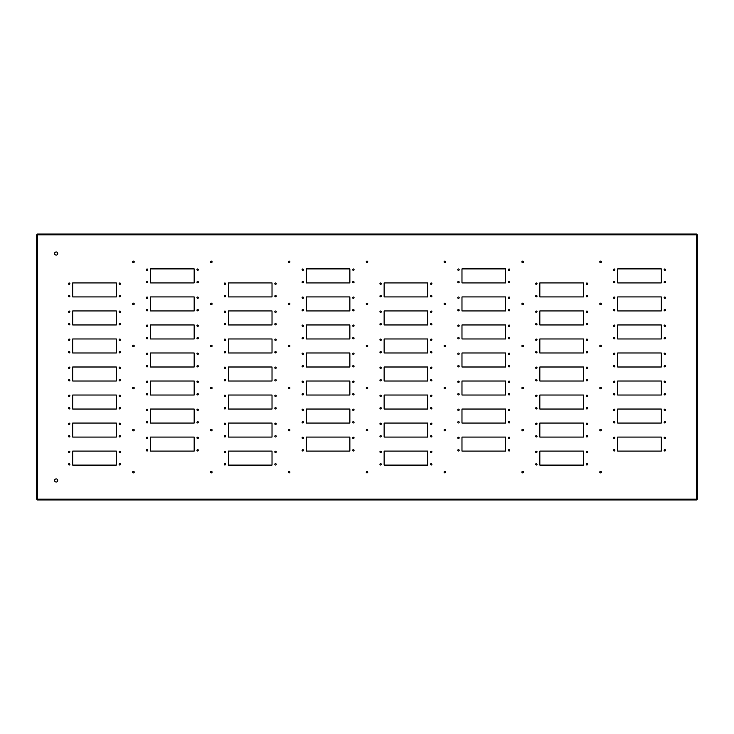 <?xml version="1.0" encoding="UTF-8"?>
<svg xmlns="http://www.w3.org/2000/svg" width="734" height="734" viewBox="0 0 734 734"><rect width="100%" height="100%" fill="white"/><g stroke="black" fill="none" stroke-linecap="round" stroke-linejoin="round"><path stroke-width="1.1" d="M664.114 437.849A0.679 0.679 0 0 0 664.793 438.528A0.679 0.679 0 0 0 665.481 437.849A0.679 0.679 0 0 0 664.793 437.17A0.679 0.679 0 0 0 664.114 437.849M664.114 450.309A0.679 0.679 0 0 0 664.793 450.988A0.679 0.679 0 0 0 665.481 450.309A0.679 0.679 0 0 0 664.793 449.621A0.679 0.679 0 0 0 664.114 450.309M613.505 450.309A0.679 0.679 0 0 0 614.193 450.988A0.679 0.679 0 0 0 614.872 450.309A0.679 0.679 0 0 0 614.193 449.621A0.679 0.679 0 0 0 613.505 450.309M613.505 437.849A0.679 0.679 0 0 0 614.193 438.528A0.679 0.679 0 0 0 614.872 437.849A0.679 0.679 0 0 0 614.193 437.17A0.679 0.679 0 0 0 613.505 437.849M508.405 437.849A0.679 0.679 0 0 0 509.084 438.528A0.679 0.679 0 0 0 509.763 437.849A0.679 0.679 0 0 0 509.084 437.17A0.679 0.679 0 0 0 508.405 437.849M508.405 450.309A0.679 0.679 0 0 0 509.084 450.988A0.679 0.679 0 0 0 509.763 450.309A0.679 0.679 0 0 0 509.084 449.621A0.679 0.679 0 0 0 508.405 450.309M457.796 450.309A0.679 0.679 0 0 0 458.484 450.988A0.679 0.679 0 0 0 459.163 450.309A0.679 0.679 0 0 0 458.484 449.621A0.679 0.679 0 0 0 457.796 450.309M457.796 437.849A0.679 0.679 0 0 0 458.484 438.528A0.679 0.679 0 0 0 459.163 437.849A0.679 0.679 0 0 0 458.484 437.17A0.679 0.679 0 0 0 457.796 437.849M352.696 437.849A0.679 0.679 0 0 0 353.375 438.528A0.679 0.679 0 0 0 354.054 437.849A0.679 0.679 0 0 0 353.375 437.17A0.679 0.679 0 0 0 352.696 437.849M352.696 450.309A0.679 0.679 0 0 0 353.375 450.988A0.679 0.679 0 0 0 354.054 450.309A0.679 0.679 0 0 0 353.375 449.621A0.679 0.679 0 0 0 352.696 450.309M302.087 450.309A0.679 0.679 0 0 0 302.766 450.988A0.679 0.679 0 0 0 303.454 450.309A0.679 0.679 0 0 0 302.766 449.621A0.679 0.679 0 0 0 302.087 450.309M302.087 437.849A0.679 0.679 0 0 0 302.766 438.528A0.679 0.679 0 0 0 303.454 437.849A0.679 0.679 0 0 0 302.766 437.17A0.679 0.679 0 0 0 302.087 437.849M664.114 409.82A0.679 0.679 0 0 0 664.793 410.499A0.679 0.679 0 0 0 665.481 409.82A0.679 0.679 0 0 0 664.793 409.141A0.679 0.679 0 0 0 664.114 409.82M664.114 422.279A0.679 0.679 0 0 0 664.793 422.958A0.679 0.679 0 0 0 665.481 422.279A0.679 0.679 0 0 0 664.793 421.6A0.679 0.679 0 0 0 664.114 422.279M613.505 422.279A0.679 0.679 0 0 0 614.193 422.958A0.679 0.679 0 0 0 614.872 422.279A0.679 0.679 0 0 0 614.193 421.6A0.679 0.679 0 0 0 613.505 422.279M613.505 409.82A0.679 0.679 0 0 0 614.193 410.499A0.679 0.679 0 0 0 614.872 409.82A0.679 0.679 0 0 0 614.193 409.141A0.679 0.679 0 0 0 613.505 409.82M508.405 409.82A0.679 0.679 0 0 0 509.084 410.499A0.679 0.679 0 0 0 509.763 409.82A0.679 0.679 0 0 0 509.084 409.141A0.679 0.679 0 0 0 508.405 409.82M508.405 422.279A0.679 0.679 0 0 0 509.084 422.958A0.679 0.679 0 0 0 509.763 422.279A0.679 0.679 0 0 0 509.084 421.6A0.679 0.679 0 0 0 508.405 422.279M457.796 422.279A0.679 0.679 0 0 0 458.484 422.958A0.679 0.679 0 0 0 459.163 422.279A0.679 0.679 0 0 0 458.484 421.6A0.679 0.679 0 0 0 457.796 422.279M457.796 409.82A0.679 0.679 0 0 0 458.484 410.499A0.679 0.679 0 0 0 459.163 409.82A0.679 0.679 0 0 0 458.484 409.141A0.679 0.679 0 0 0 457.796 409.82M352.696 409.82A0.679 0.679 0 0 0 353.375 410.499A0.679 0.679 0 0 0 354.054 409.82A0.679 0.679 0 0 0 353.375 409.141A0.679 0.679 0 0 0 352.696 409.82M352.696 422.279A0.679 0.679 0 0 0 353.375 422.958A0.679 0.679 0 0 0 354.054 422.279A0.679 0.679 0 0 0 353.375 421.6A0.679 0.679 0 0 0 352.696 422.279M302.087 422.279A0.679 0.679 0 0 0 302.766 422.958A0.679 0.679 0 0 0 303.454 422.279A0.679 0.679 0 0 0 302.766 421.6A0.679 0.679 0 0 0 302.087 422.279M302.087 409.82A0.679 0.679 0 0 0 302.766 410.499A0.679 0.679 0 0 0 303.454 409.82A0.679 0.679 0 0 0 302.766 409.141A0.679 0.679 0 0 0 302.087 409.82M664.114 381.79A0.679 0.679 0 0 0 664.793 382.478A0.679 0.679 0 0 0 665.481 381.79A0.679 0.679 0 0 0 664.793 381.111A0.679 0.679 0 0 0 664.114 381.79M664.114 394.25A0.679 0.679 0 0 0 664.793 394.929A0.679 0.679 0 0 0 665.481 394.25A0.679 0.679 0 0 0 664.793 393.571A0.679 0.679 0 0 0 664.114 394.25M613.505 394.25A0.679 0.679 0 0 0 614.193 394.929A0.679 0.679 0 0 0 614.872 394.25A0.679 0.679 0 0 0 614.193 393.571A0.679 0.679 0 0 0 613.505 394.25M613.505 381.79A0.679 0.679 0 0 0 614.193 382.478A0.679 0.679 0 0 0 614.872 381.79A0.679 0.679 0 0 0 614.193 381.111A0.679 0.679 0 0 0 613.505 381.79M508.405 381.79A0.679 0.679 0 0 0 509.084 382.478A0.679 0.679 0 0 0 509.763 381.79A0.679 0.679 0 0 0 509.084 381.111A0.679 0.679 0 0 0 508.405 381.79M508.405 394.25A0.679 0.679 0 0 0 509.084 394.929A0.679 0.679 0 0 0 509.763 394.25A0.679 0.679 0 0 0 509.084 393.571A0.679 0.679 0 0 0 508.405 394.25M457.796 394.25A0.679 0.679 0 0 0 458.484 394.929A0.679 0.679 0 0 0 459.163 394.25A0.679 0.679 0 0 0 458.484 393.571A0.679 0.679 0 0 0 457.796 394.25M457.796 381.79A0.679 0.679 0 0 0 458.484 382.478A0.679 0.679 0 0 0 459.163 381.79A0.679 0.679 0 0 0 458.484 381.111A0.679 0.679 0 0 0 457.796 381.79M352.696 381.79A0.679 0.679 0 0 0 353.375 382.478A0.679 0.679 0 0 0 354.054 381.79A0.679 0.679 0 0 0 353.375 381.111A0.679 0.679 0 0 0 352.696 381.79M352.696 394.25A0.679 0.679 0 0 0 353.375 394.929A0.679 0.679 0 0 0 354.054 394.25A0.679 0.679 0 0 0 353.375 393.571A0.679 0.679 0 0 0 352.696 394.25M302.087 394.25A0.679 0.679 0 0 0 302.766 394.929A0.679 0.679 0 0 0 303.454 394.25A0.679 0.679 0 0 0 302.766 393.571A0.679 0.679 0 0 0 302.087 394.25M302.087 381.79A0.679 0.679 0 0 0 302.766 382.478A0.679 0.679 0 0 0 303.454 381.79A0.679 0.679 0 0 0 302.766 381.111A0.679 0.679 0 0 0 302.087 381.79M664.114 353.76A0.679 0.679 0 0 0 664.793 354.449A0.679 0.679 0 0 0 665.481 353.76A0.679 0.679 0 0 0 664.793 353.082A0.679 0.679 0 0 0 664.114 353.76M664.114 366.22A0.679 0.679 0 0 0 664.793 366.899A0.679 0.679 0 0 0 665.481 366.22A0.679 0.679 0 0 0 664.793 365.541A0.679 0.679 0 0 0 664.114 366.22M613.505 366.22A0.679 0.679 0 0 0 614.193 366.899A0.679 0.679 0 0 0 614.872 366.22A0.679 0.679 0 0 0 614.193 365.541A0.679 0.679 0 0 0 613.505 366.22M613.505 353.76A0.679 0.679 0 0 0 614.193 354.449A0.679 0.679 0 0 0 614.872 353.76A0.679 0.679 0 0 0 614.193 353.082A0.679 0.679 0 0 0 613.505 353.76M508.405 353.76A0.679 0.679 0 0 0 509.084 354.449A0.679 0.679 0 0 0 509.763 353.76A0.679 0.679 0 0 0 509.084 353.082A0.679 0.679 0 0 0 508.405 353.76M508.405 366.22A0.679 0.679 0 0 0 509.084 366.899A0.679 0.679 0 0 0 509.763 366.22A0.679 0.679 0 0 0 509.084 365.541A0.679 0.679 0 0 0 508.405 366.22M457.796 366.22A0.679 0.679 0 0 0 458.484 366.899A0.679 0.679 0 0 0 459.163 366.22A0.679 0.679 0 0 0 458.484 365.541A0.679 0.679 0 0 0 457.796 366.22M457.796 353.76A0.679 0.679 0 0 0 458.484 354.449A0.679 0.679 0 0 0 459.163 353.76A0.679 0.679 0 0 0 458.484 353.082A0.679 0.679 0 0 0 457.796 353.76M352.696 353.76A0.679 0.679 0 0 0 353.375 354.449A0.679 0.679 0 0 0 354.054 353.76A0.679 0.679 0 0 0 353.375 353.082A0.679 0.679 0 0 0 352.696 353.76M352.696 366.22A0.679 0.679 0 0 0 353.375 366.899A0.679 0.679 0 0 0 354.054 366.22A0.679 0.679 0 0 0 353.375 365.541A0.679 0.679 0 0 0 352.696 366.22M302.087 366.22A0.679 0.679 0 0 0 302.766 366.899A0.679 0.679 0 0 0 303.454 366.22A0.679 0.679 0 0 0 302.766 365.541A0.679 0.679 0 0 0 302.087 366.22M302.087 353.76A0.679 0.679 0 0 0 302.766 354.449A0.679 0.679 0 0 0 303.454 353.76A0.679 0.679 0 0 0 302.766 353.082A0.679 0.679 0 0 0 302.087 353.76M664.114 325.74A0.679 0.679 0 0 0 664.793 326.419A0.679 0.679 0 0 0 665.481 325.74A0.679 0.679 0 0 0 664.793 325.052A0.679 0.679 0 0 0 664.114 325.74M664.114 338.19A0.679 0.679 0 0 0 664.793 338.879A0.679 0.679 0 0 0 665.481 338.19A0.679 0.679 0 0 0 664.793 337.512A0.679 0.679 0 0 0 664.114 338.19M613.505 338.19A0.679 0.679 0 0 0 614.193 338.879A0.679 0.679 0 0 0 614.872 338.19A0.679 0.679 0 0 0 614.193 337.512A0.679 0.679 0 0 0 613.505 338.19M613.505 325.74A0.679 0.679 0 0 0 614.193 326.419A0.679 0.679 0 0 0 614.872 325.74A0.679 0.679 0 0 0 614.193 325.052A0.679 0.679 0 0 0 613.505 325.74M508.405 325.74A0.679 0.679 0 0 0 509.084 326.419A0.679 0.679 0 0 0 509.763 325.74A0.679 0.679 0 0 0 509.084 325.052A0.679 0.679 0 0 0 508.405 325.74M508.405 338.19A0.679 0.679 0 0 0 509.084 338.879A0.679 0.679 0 0 0 509.763 338.19A0.679 0.679 0 0 0 509.084 337.512A0.679 0.679 0 0 0 508.405 338.19M457.796 338.19A0.679 0.679 0 0 0 458.484 338.879A0.679 0.679 0 0 0 459.163 338.19A0.679 0.679 0 0 0 458.484 337.512A0.679 0.679 0 0 0 457.796 338.19M457.796 325.74A0.679 0.679 0 0 0 458.484 326.419A0.679 0.679 0 0 0 459.163 325.74A0.679 0.679 0 0 0 458.484 325.052A0.679 0.679 0 0 0 457.796 325.74M352.696 325.74A0.679 0.679 0 0 0 353.375 326.419A0.679 0.679 0 0 0 354.054 325.74A0.679 0.679 0 0 0 353.375 325.052A0.679 0.679 0 0 0 352.696 325.74M352.696 338.19A0.679 0.679 0 0 0 353.375 338.879A0.679 0.679 0 0 0 354.054 338.19A0.679 0.679 0 0 0 353.375 337.512A0.679 0.679 0 0 0 352.696 338.19M302.087 338.19A0.679 0.679 0 0 0 302.766 338.879A0.679 0.679 0 0 0 303.454 338.19A0.679 0.679 0 0 0 302.766 337.512A0.679 0.679 0 0 0 302.087 338.19M302.087 325.74A0.679 0.679 0 0 0 302.766 326.419A0.679 0.679 0 0 0 303.454 325.74A0.679 0.679 0 0 0 302.766 325.052A0.679 0.679 0 0 0 302.087 325.74M664.114 297.71A0.679 0.679 0 0 0 664.793 298.389A0.679 0.679 0 0 0 665.481 297.71A0.679 0.679 0 0 0 664.793 297.031A0.679 0.679 0 0 0 664.114 297.71M664.114 310.17A0.679 0.679 0 0 0 664.793 310.849A0.679 0.679 0 0 0 665.481 310.17A0.679 0.679 0 0 0 664.793 309.482A0.679 0.679 0 0 0 664.114 310.17M613.505 310.17A0.679 0.679 0 0 0 614.193 310.849A0.679 0.679 0 0 0 614.872 310.17A0.679 0.679 0 0 0 614.193 309.482A0.679 0.679 0 0 0 613.505 310.17M613.505 297.71A0.679 0.679 0 0 0 614.193 298.389A0.679 0.679 0 0 0 614.872 297.71A0.679 0.679 0 0 0 614.193 297.031A0.679 0.679 0 0 0 613.505 297.71M508.405 297.71A0.679 0.679 0 0 0 509.084 298.389A0.679 0.679 0 0 0 509.763 297.71A0.679 0.679 0 0 0 509.084 297.031A0.679 0.679 0 0 0 508.405 297.71M508.405 310.17A0.679 0.679 0 0 0 509.084 310.849A0.679 0.679 0 0 0 509.763 310.17A0.679 0.679 0 0 0 509.084 309.482A0.679 0.679 0 0 0 508.405 310.17M457.796 310.17A0.679 0.679 0 0 0 458.484 310.849A0.679 0.679 0 0 0 459.163 310.17A0.679 0.679 0 0 0 458.484 309.482A0.679 0.679 0 0 0 457.796 310.17M457.796 297.71A0.679 0.679 0 0 0 458.484 298.389A0.679 0.679 0 0 0 459.163 297.71A0.679 0.679 0 0 0 458.484 297.031A0.679 0.679 0 0 0 457.796 297.71M352.696 297.71A0.679 0.679 0 0 0 353.375 298.389A0.679 0.679 0 0 0 354.054 297.71A0.679 0.679 0 0 0 353.375 297.031A0.679 0.679 0 0 0 352.696 297.71M352.696 310.17A0.679 0.679 0 0 0 353.375 310.849A0.679 0.679 0 0 0 354.054 310.17A0.679 0.679 0 0 0 353.375 309.482A0.679 0.679 0 0 0 352.696 310.17M302.087 310.17A0.679 0.679 0 0 0 302.766 310.849A0.679 0.679 0 0 0 303.454 310.17A0.679 0.679 0 0 0 302.766 309.482A0.679 0.679 0 0 0 302.087 310.17M302.087 297.71A0.679 0.679 0 0 0 302.766 298.389A0.679 0.679 0 0 0 303.454 297.71A0.679 0.679 0 0 0 302.766 297.031A0.679 0.679 0 0 0 302.087 297.71M196.987 437.849A0.679 0.679 0 0 0 197.666 438.528A0.679 0.679 0 0 0 198.345 437.849A0.679 0.679 0 0 0 197.666 437.17A0.679 0.679 0 0 0 196.987 437.849M196.987 450.309A0.679 0.679 0 0 0 197.666 450.988A0.679 0.679 0 0 0 198.345 450.309A0.679 0.679 0 0 0 197.666 449.621A0.679 0.679 0 0 0 196.987 450.309M146.378 450.309A0.679 0.679 0 0 0 147.057 450.988A0.679 0.679 0 0 0 147.745 450.309A0.679 0.679 0 0 0 147.057 449.621A0.679 0.679 0 0 0 146.378 450.309M146.378 437.849A0.679 0.679 0 0 0 147.057 438.528A0.679 0.679 0 0 0 147.745 437.849A0.679 0.679 0 0 0 147.057 437.17A0.679 0.679 0 0 0 146.378 437.849M196.987 409.82A0.679 0.679 0 0 0 197.666 410.499A0.679 0.679 0 0 0 198.345 409.82A0.679 0.679 0 0 0 197.666 409.141A0.679 0.679 0 0 0 196.987 409.82M196.987 422.279A0.679 0.679 0 0 0 197.666 422.958A0.679 0.679 0 0 0 198.345 422.279A0.679 0.679 0 0 0 197.666 421.6A0.679 0.679 0 0 0 196.987 422.279M146.378 422.279A0.679 0.679 0 0 0 147.057 422.958A0.679 0.679 0 0 0 147.745 422.279A0.679 0.679 0 0 0 147.057 421.6A0.679 0.679 0 0 0 146.378 422.279M146.378 409.82A0.679 0.679 0 0 0 147.057 410.499A0.679 0.679 0 0 0 147.745 409.82A0.679 0.679 0 0 0 147.057 409.141A0.679 0.679 0 0 0 146.378 409.82M196.987 381.79A0.679 0.679 0 0 0 197.666 382.478A0.679 0.679 0 0 0 198.345 381.79A0.679 0.679 0 0 0 197.666 381.111A0.679 0.679 0 0 0 196.987 381.79M196.987 394.25A0.679 0.679 0 0 0 197.666 394.929A0.679 0.679 0 0 0 198.345 394.25A0.679 0.679 0 0 0 197.666 393.571A0.679 0.679 0 0 0 196.987 394.25M146.378 394.25A0.679 0.679 0 0 0 147.057 394.929A0.679 0.679 0 0 0 147.745 394.25A0.679 0.679 0 0 0 147.057 393.571A0.679 0.679 0 0 0 146.378 394.25M146.378 381.79A0.679 0.679 0 0 0 147.057 382.478A0.679 0.679 0 0 0 147.745 381.79A0.679 0.679 0 0 0 147.057 381.111A0.679 0.679 0 0 0 146.378 381.79M196.987 353.76A0.679 0.679 0 0 0 197.666 354.449A0.679 0.679 0 0 0 198.345 353.76A0.679 0.679 0 0 0 197.666 353.082A0.679 0.679 0 0 0 196.987 353.76M196.987 366.22A0.679 0.679 0 0 0 197.666 366.899A0.679 0.679 0 0 0 198.345 366.22A0.679 0.679 0 0 0 197.666 365.541A0.679 0.679 0 0 0 196.987 366.22M146.378 366.22A0.679 0.679 0 0 0 147.057 366.899A0.679 0.679 0 0 0 147.745 366.22A0.679 0.679 0 0 0 147.057 365.541A0.679 0.679 0 0 0 146.378 366.22M146.378 353.76A0.679 0.679 0 0 0 147.057 354.449A0.679 0.679 0 0 0 147.745 353.76A0.679 0.679 0 0 0 147.057 353.082A0.679 0.679 0 0 0 146.378 353.76M196.987 325.74A0.679 0.679 0 0 0 197.666 326.419A0.679 0.679 0 0 0 198.345 325.74A0.679 0.679 0 0 0 197.666 325.052A0.679 0.679 0 0 0 196.987 325.74M196.987 338.19A0.679 0.679 0 0 0 197.666 338.879A0.679 0.679 0 0 0 198.345 338.19A0.679 0.679 0 0 0 197.666 337.512A0.679 0.679 0 0 0 196.987 338.19M146.378 338.19A0.679 0.679 0 0 0 147.057 338.879A0.679 0.679 0 0 0 147.745 338.19A0.679 0.679 0 0 0 147.057 337.512A0.679 0.679 0 0 0 146.378 338.19M146.378 325.74A0.679 0.679 0 0 0 147.057 326.419A0.679 0.679 0 0 0 147.745 325.74A0.679 0.679 0 0 0 147.057 325.052A0.679 0.679 0 0 0 146.378 325.74M196.987 297.71A0.679 0.679 0 0 0 197.666 298.389A0.679 0.679 0 0 0 198.345 297.71A0.679 0.679 0 0 0 197.666 297.031A0.679 0.679 0 0 0 196.987 297.71M196.987 310.17A0.679 0.679 0 0 0 197.666 310.849A0.679 0.679 0 0 0 198.345 310.17A0.679 0.679 0 0 0 197.666 309.482A0.679 0.679 0 0 0 196.987 310.17M146.378 310.17A0.679 0.679 0 0 0 147.057 310.849A0.679 0.679 0 0 0 147.745 310.17A0.679 0.679 0 0 0 147.057 309.482A0.679 0.679 0 0 0 146.378 310.17M146.378 297.71A0.679 0.679 0 0 0 147.057 298.389A0.679 0.679 0 0 0 147.745 297.71A0.679 0.679 0 0 0 147.057 297.031A0.679 0.679 0 0 0 146.378 297.71M430.546 464.319A0.679 0.679 0 0 0 431.234 464.998A0.679 0.679 0 0 0 431.913 464.319A0.679 0.679 0 0 0 431.234 463.64A0.679 0.679 0 0 0 430.546 464.319M430.546 436.29A0.679 0.679 0 0 0 431.234 436.969A0.679 0.679 0 0 0 431.913 436.29A0.679 0.679 0 0 0 431.234 435.611A0.679 0.679 0 0 0 430.546 436.29M430.546 408.26A0.679 0.679 0 0 0 431.234 408.948A0.679 0.679 0 0 0 431.913 408.26A0.679 0.679 0 0 0 431.234 407.581A0.679 0.679 0 0 0 430.546 408.26M430.546 380.24A0.679 0.679 0 0 0 431.234 380.918A0.679 0.679 0 0 0 431.913 380.24A0.679 0.679 0 0 0 431.234 379.551A0.679 0.679 0 0 0 430.546 380.24M430.546 352.21A0.679 0.679 0 0 0 431.234 352.889A0.679 0.679 0 0 0 431.913 352.21A0.679 0.679 0 0 0 431.234 351.522A0.679 0.679 0 0 0 430.546 352.21M430.546 324.18A0.679 0.679 0 0 0 431.234 324.859A0.679 0.679 0 0 0 431.913 324.18A0.679 0.679 0 0 0 431.234 323.501A0.679 0.679 0 0 0 430.546 324.18M274.837 464.319A0.679 0.679 0 0 0 275.516 464.998A0.679 0.679 0 0 0 276.204 464.319A0.679 0.679 0 0 0 275.516 463.64A0.679 0.679 0 0 0 274.837 464.319M274.837 436.29A0.679 0.679 0 0 0 275.516 436.969A0.679 0.679 0 0 0 276.204 436.29A0.679 0.679 0 0 0 275.516 435.611A0.679 0.679 0 0 0 274.837 436.29M274.837 408.26A0.679 0.679 0 0 0 275.516 408.948A0.679 0.679 0 0 0 276.204 408.26A0.679 0.679 0 0 0 275.516 407.581A0.679 0.679 0 0 0 274.837 408.26M274.837 380.24A0.679 0.679 0 0 0 275.516 380.918A0.679 0.679 0 0 0 276.204 380.24A0.679 0.679 0 0 0 275.516 379.551A0.679 0.679 0 0 0 274.837 380.24M274.837 352.21A0.679 0.679 0 0 0 275.516 352.889A0.679 0.679 0 0 0 276.204 352.21A0.679 0.679 0 0 0 275.516 351.522A0.679 0.679 0 0 0 274.837 352.21M274.837 324.18A0.679 0.679 0 0 0 275.516 324.859A0.679 0.679 0 0 0 276.204 324.18A0.679 0.679 0 0 0 275.516 323.501A0.679 0.679 0 0 0 274.837 324.18M535.655 464.319A0.679 0.679 0 0 0 536.334 464.998A0.679 0.679 0 0 0 537.013 464.319A0.679 0.679 0 0 0 536.334 463.64A0.679 0.679 0 0 0 535.655 464.319M535.655 436.29A0.679 0.679 0 0 0 536.334 436.969A0.679 0.679 0 0 0 537.013 436.29A0.679 0.679 0 0 0 536.334 435.611A0.679 0.679 0 0 0 535.655 436.29M535.655 408.26A0.679 0.679 0 0 0 536.334 408.948A0.679 0.679 0 0 0 537.013 408.26A0.679 0.679 0 0 0 536.334 407.581A0.679 0.679 0 0 0 535.655 408.26M535.655 380.24A0.679 0.679 0 0 0 536.334 380.918A0.679 0.679 0 0 0 537.013 380.24A0.679 0.679 0 0 0 536.334 379.551A0.679 0.679 0 0 0 535.655 380.24M535.655 352.21A0.679 0.679 0 0 0 536.334 352.889A0.679 0.679 0 0 0 537.013 352.21A0.679 0.679 0 0 0 536.334 351.522A0.679 0.679 0 0 0 535.655 352.21M535.655 324.18A0.679 0.679 0 0 0 536.334 324.859A0.679 0.679 0 0 0 537.013 324.18A0.679 0.679 0 0 0 536.334 323.501A0.679 0.679 0 0 0 535.655 324.18M379.946 464.319A0.679 0.679 0 0 0 380.625 464.998A0.679 0.679 0 0 0 381.304 464.319A0.679 0.679 0 0 0 380.625 463.64A0.679 0.679 0 0 0 379.946 464.319M379.946 436.29A0.679 0.679 0 0 0 380.625 436.969A0.679 0.679 0 0 0 381.304 436.29A0.679 0.679 0 0 0 380.625 435.611A0.679 0.679 0 0 0 379.946 436.29M379.946 408.26A0.679 0.679 0 0 0 380.625 408.948A0.679 0.679 0 0 0 381.304 408.26A0.679 0.679 0 0 0 380.625 407.581A0.679 0.679 0 0 0 379.946 408.26M379.946 380.24A0.679 0.679 0 0 0 380.625 380.918A0.679 0.679 0 0 0 381.304 380.24A0.679 0.679 0 0 0 380.625 379.551A0.679 0.679 0 0 0 379.946 380.24M379.946 352.21A0.679 0.679 0 0 0 380.625 352.889A0.679 0.679 0 0 0 381.304 352.21A0.679 0.679 0 0 0 380.625 351.522A0.679 0.679 0 0 0 379.946 352.21M379.946 324.18A0.679 0.679 0 0 0 380.625 324.859A0.679 0.679 0 0 0 381.304 324.18A0.679 0.679 0 0 0 380.625 323.501A0.679 0.679 0 0 0 379.946 324.18M224.237 464.319A0.679 0.679 0 0 0 224.916 464.998A0.679 0.679 0 0 0 225.595 464.319A0.679 0.679 0 0 0 224.916 463.64A0.679 0.679 0 0 0 224.237 464.319M224.237 436.29A0.679 0.679 0 0 0 224.916 436.969A0.679 0.679 0 0 0 225.595 436.29A0.679 0.679 0 0 0 224.916 435.611A0.679 0.679 0 0 0 224.237 436.29M224.237 408.26A0.679 0.679 0 0 0 224.916 408.948A0.679 0.679 0 0 0 225.595 408.26A0.679 0.679 0 0 0 224.916 407.581A0.679 0.679 0 0 0 224.237 408.26M224.237 380.24A0.679 0.679 0 0 0 224.916 380.918A0.679 0.679 0 0 0 225.595 380.24A0.679 0.679 0 0 0 224.916 379.551A0.679 0.679 0 0 0 224.237 380.24M224.237 352.21A0.679 0.679 0 0 0 224.916 352.889A0.679 0.679 0 0 0 225.595 352.21A0.679 0.679 0 0 0 224.916 351.522A0.679 0.679 0 0 0 224.237 352.21M224.237 324.18A0.679 0.679 0 0 0 224.916 324.859A0.679 0.679 0 0 0 225.595 324.18A0.679 0.679 0 0 0 224.916 323.501A0.679 0.679 0 0 0 224.237 324.18M535.655 451.86A0.679 0.679 0 0 0 536.334 452.548A0.679 0.679 0 0 0 537.013 451.86A0.679 0.679 0 0 0 536.334 451.181A0.679 0.679 0 0 0 535.655 451.86M535.655 423.83A0.679 0.679 0 0 0 536.334 424.518A0.679 0.679 0 0 0 537.013 423.83A0.679 0.679 0 0 0 536.334 423.151A0.679 0.679 0 0 0 535.655 423.83M535.655 395.809A0.679 0.679 0 0 0 536.334 396.488A0.679 0.679 0 0 0 537.013 395.809A0.679 0.679 0 0 0 536.334 395.121A0.679 0.679 0 0 0 535.655 395.809M535.655 367.78A0.679 0.679 0 0 0 536.334 368.459A0.679 0.679 0 0 0 537.013 367.78A0.679 0.679 0 0 0 536.334 367.101A0.679 0.679 0 0 0 535.655 367.78M535.655 339.75A0.679 0.679 0 0 0 536.334 340.429A0.679 0.679 0 0 0 537.013 339.75A0.679 0.679 0 0 0 536.334 339.071A0.679 0.679 0 0 0 535.655 339.75M535.655 311.721A0.679 0.679 0 0 0 536.334 312.4A0.679 0.679 0 0 0 537.013 311.721A0.679 0.679 0 0 0 536.334 311.042A0.679 0.679 0 0 0 535.655 311.721M379.946 451.86A0.679 0.679 0 0 0 380.625 452.548A0.679 0.679 0 0 0 381.304 451.86A0.679 0.679 0 0 0 380.625 451.181A0.679 0.679 0 0 0 379.946 451.86M379.946 423.83A0.679 0.679 0 0 0 380.625 424.518A0.679 0.679 0 0 0 381.304 423.83A0.679 0.679 0 0 0 380.625 423.151A0.679 0.679 0 0 0 379.946 423.83M379.946 395.809A0.679 0.679 0 0 0 380.625 396.488A0.679 0.679 0 0 0 381.304 395.809A0.679 0.679 0 0 0 380.625 395.121A0.679 0.679 0 0 0 379.946 395.809M379.946 367.78A0.679 0.679 0 0 0 380.625 368.459A0.679 0.679 0 0 0 381.304 367.78A0.679 0.679 0 0 0 380.625 367.101A0.679 0.679 0 0 0 379.946 367.78M379.946 339.75A0.679 0.679 0 0 0 380.625 340.429A0.679 0.679 0 0 0 381.304 339.75A0.679 0.679 0 0 0 380.625 339.071A0.679 0.679 0 0 0 379.946 339.75M379.946 311.721A0.679 0.679 0 0 0 380.625 312.4A0.679 0.679 0 0 0 381.304 311.721A0.679 0.679 0 0 0 380.625 311.042A0.679 0.679 0 0 0 379.946 311.721M224.237 451.86A0.679 0.679 0 0 0 224.916 452.548A0.679 0.679 0 0 0 225.595 451.86A0.679 0.679 0 0 0 224.916 451.181A0.679 0.679 0 0 0 224.237 451.86M224.237 423.83A0.679 0.679 0 0 0 224.916 424.518A0.679 0.679 0 0 0 225.595 423.83A0.679 0.679 0 0 0 224.916 423.151A0.679 0.679 0 0 0 224.237 423.83M224.237 395.809A0.679 0.679 0 0 0 224.916 396.488A0.679 0.679 0 0 0 225.595 395.809A0.679 0.679 0 0 0 224.916 395.121A0.679 0.679 0 0 0 224.237 395.809M224.237 367.78A0.679 0.679 0 0 0 224.916 368.459A0.679 0.679 0 0 0 225.595 367.78A0.679 0.679 0 0 0 224.916 367.101A0.679 0.679 0 0 0 224.237 367.78M224.237 339.75A0.679 0.679 0 0 0 224.916 340.429A0.679 0.679 0 0 0 225.595 339.75A0.679 0.679 0 0 0 224.916 339.071A0.679 0.679 0 0 0 224.237 339.75M224.237 311.721A0.679 0.679 0 0 0 224.916 312.4A0.679 0.679 0 0 0 225.595 311.721A0.679 0.679 0 0 0 224.916 311.042A0.679 0.679 0 0 0 224.237 311.721M586.255 451.86A0.679 0.679 0 0 0 586.943 452.548A0.679 0.679 0 0 0 587.622 451.86A0.679 0.679 0 0 0 586.943 451.181A0.679 0.679 0 0 0 586.255 451.86M586.255 423.83A0.679 0.679 0 0 0 586.943 424.518A0.679 0.679 0 0 0 587.622 423.83A0.679 0.679 0 0 0 586.943 423.151A0.679 0.679 0 0 0 586.255 423.83M586.255 395.809A0.679 0.679 0 0 0 586.943 396.488A0.679 0.679 0 0 0 587.622 395.809A0.679 0.679 0 0 0 586.943 395.121A0.679 0.679 0 0 0 586.255 395.809M586.255 367.78A0.679 0.679 0 0 0 586.943 368.459A0.679 0.679 0 0 0 587.622 367.78A0.679 0.679 0 0 0 586.943 367.101A0.679 0.679 0 0 0 586.255 367.78M586.255 339.75A0.679 0.679 0 0 0 586.943 340.429A0.679 0.679 0 0 0 587.622 339.75A0.679 0.679 0 0 0 586.943 339.071A0.679 0.679 0 0 0 586.255 339.75M586.255 311.721A0.679 0.679 0 0 0 586.943 312.4A0.679 0.679 0 0 0 587.622 311.721A0.679 0.679 0 0 0 586.943 311.042A0.679 0.679 0 0 0 586.255 311.721M430.546 451.86A0.679 0.679 0 0 0 431.234 452.548A0.679 0.679 0 0 0 431.913 451.86A0.679 0.679 0 0 0 431.234 451.181A0.679 0.679 0 0 0 430.546 451.86M430.546 423.83A0.679 0.679 0 0 0 431.234 424.518A0.679 0.679 0 0 0 431.913 423.83A0.679 0.679 0 0 0 431.234 423.151A0.679 0.679 0 0 0 430.546 423.83M430.546 395.809A0.679 0.679 0 0 0 431.234 396.488A0.679 0.679 0 0 0 431.913 395.809A0.679 0.679 0 0 0 431.234 395.121A0.679 0.679 0 0 0 430.546 395.809M430.546 367.78A0.679 0.679 0 0 0 431.234 368.459A0.679 0.679 0 0 0 431.913 367.78A0.679 0.679 0 0 0 431.234 367.101A0.679 0.679 0 0 0 430.546 367.78M430.546 339.75A0.679 0.679 0 0 0 431.234 340.429A0.679 0.679 0 0 0 431.913 339.75A0.679 0.679 0 0 0 431.234 339.071A0.679 0.679 0 0 0 430.546 339.75M430.546 311.721A0.679 0.679 0 0 0 431.234 312.4A0.679 0.679 0 0 0 431.913 311.721A0.679 0.679 0 0 0 431.234 311.042A0.679 0.679 0 0 0 430.546 311.721M274.837 451.86A0.679 0.679 0 0 0 275.516 452.548A0.679 0.679 0 0 0 276.204 451.86A0.679 0.679 0 0 0 275.516 451.181A0.679 0.679 0 0 0 274.837 451.86M274.837 423.83A0.679 0.679 0 0 0 275.516 424.518A0.679 0.679 0 0 0 276.204 423.83A0.679 0.679 0 0 0 275.516 423.151A0.679 0.679 0 0 0 274.837 423.83M274.837 395.809A0.679 0.679 0 0 0 275.516 396.488A0.679 0.679 0 0 0 276.204 395.809A0.679 0.679 0 0 0 275.516 395.121A0.679 0.679 0 0 0 274.837 395.809M274.837 367.78A0.679 0.679 0 0 0 275.516 368.459A0.679 0.679 0 0 0 276.204 367.78A0.679 0.679 0 0 0 275.516 367.101A0.679 0.679 0 0 0 274.837 367.78M274.837 339.75A0.679 0.679 0 0 0 275.516 340.429A0.679 0.679 0 0 0 276.204 339.75A0.679 0.679 0 0 0 275.516 339.071A0.679 0.679 0 0 0 274.837 339.75M274.837 311.721A0.679 0.679 0 0 0 275.516 312.4A0.679 0.679 0 0 0 276.204 311.721A0.679 0.679 0 0 0 275.516 311.042A0.679 0.679 0 0 0 274.837 311.721M119.128 451.86A0.679 0.679 0 0 0 119.807 452.548A0.679 0.679 0 0 0 120.495 451.86A0.679 0.679 0 0 0 119.807 451.181A0.679 0.679 0 0 0 119.128 451.86M119.128 423.83A0.679 0.679 0 0 0 119.807 424.518A0.679 0.679 0 0 0 120.495 423.83A0.679 0.679 0 0 0 119.807 423.151A0.679 0.679 0 0 0 119.128 423.83M119.128 395.809A0.679 0.679 0 0 0 119.807 396.488A0.679 0.679 0 0 0 120.495 395.809A0.679 0.679 0 0 0 119.807 395.121A0.679 0.679 0 0 0 119.128 395.809M119.128 367.78A0.679 0.679 0 0 0 119.807 368.459A0.679 0.679 0 0 0 120.495 367.78A0.679 0.679 0 0 0 119.807 367.101A0.679 0.679 0 0 0 119.128 367.78M119.128 339.75A0.679 0.679 0 0 0 119.807 340.429A0.679 0.679 0 0 0 120.495 339.75A0.679 0.679 0 0 0 119.807 339.071A0.679 0.679 0 0 0 119.128 339.75M119.128 311.721A0.679 0.679 0 0 0 119.807 312.4A0.679 0.679 0 0 0 120.495 311.721A0.679 0.679 0 0 0 119.807 311.042A0.679 0.679 0 0 0 119.128 311.721M119.128 464.319A0.679 0.679 0 0 0 119.807 464.998A0.679 0.679 0 0 0 120.495 464.319A0.679 0.679 0 0 0 119.807 463.64A0.679 0.679 0 0 0 119.128 464.319M119.128 436.29A0.679 0.679 0 0 0 119.807 436.969A0.679 0.679 0 0 0 120.495 436.29A0.679 0.679 0 0 0 119.807 435.611A0.679 0.679 0 0 0 119.128 436.29M119.128 408.26A0.679 0.679 0 0 0 119.807 408.948A0.679 0.679 0 0 0 120.495 408.26A0.679 0.679 0 0 0 119.807 407.581A0.679 0.679 0 0 0 119.128 408.26M119.128 380.24A0.679 0.679 0 0 0 119.807 380.918A0.679 0.679 0 0 0 120.495 380.24A0.679 0.679 0 0 0 119.807 379.551A0.679 0.679 0 0 0 119.128 380.24M119.128 352.21A0.679 0.679 0 0 0 119.807 352.889A0.679 0.679 0 0 0 120.495 352.21A0.679 0.679 0 0 0 119.807 351.522A0.679 0.679 0 0 0 119.128 352.21M119.128 324.18A0.679 0.679 0 0 0 119.807 324.859A0.679 0.679 0 0 0 120.495 324.18A0.679 0.679 0 0 0 119.807 323.501A0.679 0.679 0 0 0 119.128 324.18M68.519 464.319A0.679 0.679 0 0 0 69.207 464.998A0.679 0.679 0 0 0 69.886 464.319A0.679 0.679 0 0 0 69.207 463.64A0.679 0.679 0 0 0 68.519 464.319M68.519 436.29A0.679 0.679 0 0 0 69.207 436.969A0.679 0.679 0 0 0 69.886 436.29A0.679 0.679 0 0 0 69.207 435.611A0.679 0.679 0 0 0 68.519 436.29M68.519 408.26A0.679 0.679 0 0 0 69.207 408.948A0.679 0.679 0 0 0 69.886 408.26A0.679 0.679 0 0 0 69.207 407.581A0.679 0.679 0 0 0 68.519 408.26M68.519 380.24A0.679 0.679 0 0 0 69.207 380.918A0.679 0.679 0 0 0 69.886 380.24A0.679 0.679 0 0 0 69.207 379.551A0.679 0.679 0 0 0 68.519 380.24M68.519 352.21A0.679 0.679 0 0 0 69.207 352.889A0.679 0.679 0 0 0 69.886 352.21A0.679 0.679 0 0 0 69.207 351.522A0.679 0.679 0 0 0 68.519 352.21M68.519 324.18A0.679 0.679 0 0 0 69.207 324.859A0.679 0.679 0 0 0 69.886 324.18A0.679 0.679 0 0 0 69.207 323.501A0.679 0.679 0 0 0 68.519 324.18M68.519 451.86A0.679 0.679 0 0 0 69.207 452.548A0.679 0.679 0 0 0 69.886 451.86A0.679 0.679 0 0 0 69.207 451.181A0.679 0.679 0 0 0 68.519 451.86M68.519 423.83A0.679 0.679 0 0 0 69.207 424.518A0.679 0.679 0 0 0 69.886 423.83A0.679 0.679 0 0 0 69.207 423.151A0.679 0.679 0 0 0 68.519 423.83M68.519 395.809A0.679 0.679 0 0 0 69.207 396.488A0.679 0.679 0 0 0 69.886 395.809A0.679 0.679 0 0 0 69.207 395.121A0.679 0.679 0 0 0 68.519 395.809M68.519 367.78A0.679 0.679 0 0 0 69.207 368.459A0.679 0.679 0 0 0 69.886 367.78A0.679 0.679 0 0 0 69.207 367.101A0.679 0.679 0 0 0 68.519 367.78M68.519 339.75A0.679 0.679 0 0 0 69.207 340.429A0.679 0.679 0 0 0 69.886 339.75A0.679 0.679 0 0 0 69.207 339.071A0.679 0.679 0 0 0 68.519 339.75M68.519 311.721A0.679 0.679 0 0 0 69.207 312.4A0.679 0.679 0 0 0 69.886 311.721A0.679 0.679 0 0 0 69.207 311.042A0.679 0.679 0 0 0 68.519 311.721M586.255 464.319A0.679 0.679 0 0 0 586.943 464.998A0.679 0.679 0 0 0 587.622 464.319A0.679 0.679 0 0 0 586.943 463.64A0.679 0.679 0 0 0 586.255 464.319M586.255 436.29A0.679 0.679 0 0 0 586.943 436.969A0.679 0.679 0 0 0 587.622 436.29A0.679 0.679 0 0 0 586.943 435.611A0.679 0.679 0 0 0 586.255 436.29M586.255 408.26A0.679 0.679 0 0 0 586.943 408.948A0.679 0.679 0 0 0 587.622 408.26A0.679 0.679 0 0 0 586.943 407.581A0.679 0.679 0 0 0 586.255 408.26M586.255 380.24A0.679 0.679 0 0 0 586.943 380.918A0.679 0.679 0 0 0 587.622 380.24A0.679 0.679 0 0 0 586.943 379.551A0.679 0.679 0 0 0 586.255 380.24M586.255 352.21A0.679 0.679 0 0 0 586.943 352.889A0.679 0.679 0 0 0 587.622 352.21A0.679 0.679 0 0 0 586.943 351.522A0.679 0.679 0 0 0 586.255 352.21M586.255 324.18A0.679 0.679 0 0 0 586.943 324.859A0.679 0.679 0 0 0 587.622 324.18A0.679 0.679 0 0 0 586.943 323.501A0.679 0.679 0 0 0 586.255 324.18M664.114 269.681A0.679 0.679 0 0 0 664.793 270.36A0.679 0.679 0 0 0 665.481 269.681A0.679 0.679 0 0 0 664.793 269.002A0.679 0.679 0 0 0 664.114 269.681M664.114 282.14A0.679 0.679 0 0 0 664.793 282.819A0.679 0.679 0 0 0 665.481 282.14A0.679 0.679 0 0 0 664.793 281.452A0.679 0.679 0 0 0 664.114 282.14M613.505 282.14A0.679 0.679 0 0 0 614.193 282.819A0.679 0.679 0 0 0 614.872 282.14A0.679 0.679 0 0 0 614.193 281.452A0.679 0.679 0 0 0 613.505 282.14M613.505 269.681A0.679 0.679 0 0 0 614.193 270.36A0.679 0.679 0 0 0 614.872 269.681A0.679 0.679 0 0 0 614.193 269.002A0.679 0.679 0 0 0 613.505 269.681M508.405 269.681A0.679 0.679 0 0 0 509.084 270.36A0.679 0.679 0 0 0 509.763 269.681A0.679 0.679 0 0 0 509.084 269.002A0.679 0.679 0 0 0 508.405 269.681M508.405 282.14A0.679 0.679 0 0 0 509.084 282.819A0.679 0.679 0 0 0 509.763 282.14A0.679 0.679 0 0 0 509.084 281.452A0.679 0.679 0 0 0 508.405 282.14M457.796 282.14A0.679 0.679 0 0 0 458.484 282.819A0.679 0.679 0 0 0 459.163 282.14A0.679 0.679 0 0 0 458.484 281.452A0.679 0.679 0 0 0 457.796 282.14M457.796 269.681A0.679 0.679 0 0 0 458.484 270.36A0.679 0.679 0 0 0 459.163 269.681A0.679 0.679 0 0 0 458.484 269.002A0.679 0.679 0 0 0 457.796 269.681M352.696 269.681A0.679 0.679 0 0 0 353.375 270.36A0.679 0.679 0 0 0 354.054 269.681A0.679 0.679 0 0 0 353.375 269.002A0.679 0.679 0 0 0 352.696 269.681M352.696 282.14A0.679 0.679 0 0 0 353.375 282.819A0.679 0.679 0 0 0 354.054 282.14A0.679 0.679 0 0 0 353.375 281.452A0.679 0.679 0 0 0 352.696 282.14M302.087 282.14A0.679 0.679 0 0 0 302.766 282.819A0.679 0.679 0 0 0 303.454 282.14A0.679 0.679 0 0 0 302.766 281.452A0.679 0.679 0 0 0 302.087 282.14M302.087 269.681A0.679 0.679 0 0 0 302.766 270.36A0.679 0.679 0 0 0 303.454 269.681A0.679 0.679 0 0 0 302.766 269.002A0.679 0.679 0 0 0 302.087 269.681M196.987 269.681A0.679 0.679 0 0 0 197.666 270.36A0.679 0.679 0 0 0 198.345 269.681A0.679 0.679 0 0 0 197.666 269.002A0.679 0.679 0 0 0 196.987 269.681M196.987 282.14A0.679 0.679 0 0 0 197.666 282.819A0.679 0.679 0 0 0 198.345 282.14A0.679 0.679 0 0 0 197.666 281.452A0.679 0.679 0 0 0 196.987 282.14M146.378 282.14A0.679 0.679 0 0 0 147.057 282.819A0.679 0.679 0 0 0 147.745 282.14A0.679 0.679 0 0 0 147.057 281.452A0.679 0.679 0 0 0 146.378 282.14M146.378 269.681A0.679 0.679 0 0 0 147.057 270.36A0.679 0.679 0 0 0 147.745 269.681A0.679 0.679 0 0 0 147.057 269.002A0.679 0.679 0 0 0 146.378 269.681M586.255 296.151A0.679 0.679 0 0 0 586.943 296.83A0.679 0.679 0 0 0 587.622 296.151A0.679 0.679 0 0 0 586.943 295.472A0.679 0.679 0 0 0 586.255 296.151M430.546 296.151A0.679 0.679 0 0 0 431.234 296.83A0.679 0.679 0 0 0 431.913 296.151A0.679 0.679 0 0 0 431.234 295.472A0.679 0.679 0 0 0 430.546 296.151M274.837 296.151A0.679 0.679 0 0 0 275.516 296.83A0.679 0.679 0 0 0 276.204 296.151A0.679 0.679 0 0 0 275.516 295.472A0.679 0.679 0 0 0 274.837 296.151M535.655 296.151A0.679 0.679 0 0 0 536.334 296.83A0.679 0.679 0 0 0 537.013 296.151A0.679 0.679 0 0 0 536.334 295.472A0.679 0.679 0 0 0 535.655 296.151M379.946 296.151A0.679 0.679 0 0 0 380.625 296.83A0.679 0.679 0 0 0 381.304 296.151A0.679 0.679 0 0 0 380.625 295.472A0.679 0.679 0 0 0 379.946 296.151M224.237 296.151A0.679 0.679 0 0 0 224.916 296.83A0.679 0.679 0 0 0 225.595 296.151A0.679 0.679 0 0 0 224.916 295.472A0.679 0.679 0 0 0 224.237 296.151M535.655 283.691A0.679 0.679 0 0 0 536.334 284.379A0.679 0.679 0 0 0 537.013 283.691A0.679 0.679 0 0 0 536.334 283.012A0.679 0.679 0 0 0 535.655 283.691M379.946 283.691A0.679 0.679 0 0 0 380.625 284.379A0.679 0.679 0 0 0 381.304 283.691A0.679 0.679 0 0 0 380.625 283.012A0.679 0.679 0 0 0 379.946 283.691M224.237 283.691A0.679 0.679 0 0 0 224.916 284.379A0.679 0.679 0 0 0 225.595 283.691A0.679 0.679 0 0 0 224.916 283.012A0.679 0.679 0 0 0 224.237 283.691M586.255 283.691A0.679 0.679 0 0 0 586.943 284.379A0.679 0.679 0 0 0 587.622 283.691A0.679 0.679 0 0 0 586.943 283.012A0.679 0.679 0 0 0 586.255 283.691M430.546 283.691A0.679 0.679 0 0 0 431.234 284.379A0.679 0.679 0 0 0 431.913 283.691A0.679 0.679 0 0 0 431.234 283.012A0.679 0.679 0 0 0 430.546 283.691M274.837 283.691A0.679 0.679 0 0 0 275.516 284.379A0.679 0.679 0 0 0 276.204 283.691A0.679 0.679 0 0 0 275.516 283.012A0.679 0.679 0 0 0 274.837 283.691M119.128 283.691A0.679 0.679 0 0 0 119.807 284.379A0.679 0.679 0 0 0 120.495 283.691A0.679 0.679 0 0 0 119.807 283.012A0.679 0.679 0 0 0 119.128 283.691M119.128 296.151A0.679 0.679 0 0 0 119.807 296.83A0.679 0.679 0 0 0 120.495 296.151A0.679 0.679 0 0 0 119.807 295.472A0.679 0.679 0 0 0 119.128 296.151M68.519 296.151A0.679 0.679 0 0 0 69.207 296.83A0.679 0.679 0 0 0 69.886 296.151A0.679 0.679 0 0 0 69.207 295.472A0.679 0.679 0 0 0 68.519 296.151M68.519 283.691A0.679 0.679 0 0 0 69.207 284.379A0.679 0.679 0 0 0 69.886 283.691A0.679 0.679 0 0 0 69.207 283.012A0.679 0.679 0 0 0 68.519 283.691M521.929 472.109A0.78 0.78 0 0 0 522.709 472.879A0.78 0.78 0 0 0 523.489 472.109A0.78 0.78 0 0 0 522.709 471.329A0.78 0.78 0 0 0 521.929 472.109M521.929 430.06A0.78 0.78 0 0 0 522.709 430.84A0.78 0.78 0 0 0 523.489 430.06A0.78 0.78 0 0 0 522.709 429.28A0.78 0.78 0 0 0 521.929 430.06M521.929 388.02A0.78 0.78 0 0 0 522.709 388.8A0.78 0.78 0 0 0 523.489 388.02A0.78 0.78 0 0 0 522.709 387.24A0.78 0.78 0 0 0 521.929 388.02M521.929 345.98A0.78 0.78 0 0 0 522.709 346.76A0.78 0.78 0 0 0 523.489 345.98A0.78 0.78 0 0 0 522.709 345.2A0.78 0.78 0 0 0 521.929 345.98M521.929 303.94A0.78 0.78 0 0 0 522.709 304.72A0.78 0.78 0 0 0 523.489 303.94A0.78 0.78 0 0 0 522.709 303.16A0.78 0.78 0 0 0 521.929 303.94M444.079 472.109A0.78 0.78 0 0 0 444.859 472.879A0.78 0.78 0 0 0 445.63 472.109A0.78 0.78 0 0 0 444.859 471.329A0.78 0.78 0 0 0 444.079 472.109M444.079 430.06A0.78 0.78 0 0 0 444.859 430.84A0.78 0.78 0 0 0 445.63 430.06A0.78 0.78 0 0 0 444.859 429.28A0.78 0.78 0 0 0 444.079 430.06M444.079 388.02A0.78 0.78 0 0 0 444.859 388.8A0.78 0.78 0 0 0 445.63 388.02A0.78 0.78 0 0 0 444.859 387.24A0.78 0.78 0 0 0 444.079 388.02M444.079 345.98A0.78 0.78 0 0 0 444.859 346.76A0.78 0.78 0 0 0 445.63 345.98A0.78 0.78 0 0 0 444.859 345.2A0.78 0.78 0 0 0 444.079 345.98M444.079 303.94A0.78 0.78 0 0 0 444.859 304.72A0.78 0.78 0 0 0 445.63 303.94A0.78 0.78 0 0 0 444.859 303.16A0.78 0.78 0 0 0 444.079 303.94M366.22 472.109A0.78 0.78 0 0 0 367 472.879A0.78 0.78 0 0 0 367.78 472.109A0.78 0.78 0 0 0 367 471.329A0.78 0.78 0 0 0 366.22 472.109M366.22 430.06A0.78 0.78 0 0 0 367 430.84A0.78 0.78 0 0 0 367.78 430.06A0.78 0.78 0 0 0 367 429.28A0.78 0.78 0 0 0 366.22 430.06M366.22 388.02A0.78 0.78 0 0 0 367 388.8A0.78 0.78 0 0 0 367.78 388.02A0.78 0.78 0 0 0 367 387.24A0.78 0.78 0 0 0 366.22 388.02M366.22 345.98A0.78 0.78 0 0 0 367 346.76A0.78 0.78 0 0 0 367.78 345.98A0.78 0.78 0 0 0 367 345.2A0.78 0.78 0 0 0 366.22 345.98M366.22 303.94A0.78 0.78 0 0 0 367 304.72A0.78 0.78 0 0 0 367.78 303.94A0.78 0.78 0 0 0 367 303.16A0.78 0.78 0 0 0 366.22 303.94M288.37 472.109A0.78 0.78 0 0 0 289.141 472.879A0.78 0.78 0 0 0 289.921 472.109A0.78 0.78 0 0 0 289.141 471.329A0.78 0.78 0 0 0 288.37 472.109M288.37 430.06A0.78 0.78 0 0 0 289.141 430.84A0.78 0.78 0 0 0 289.921 430.06A0.78 0.78 0 0 0 289.141 429.28A0.78 0.78 0 0 0 288.37 430.06M288.37 388.02A0.78 0.78 0 0 0 289.141 388.8A0.78 0.78 0 0 0 289.921 388.02A0.78 0.78 0 0 0 289.141 387.24A0.78 0.78 0 0 0 288.37 388.02M288.37 345.98A0.78 0.78 0 0 0 289.141 346.76A0.78 0.78 0 0 0 289.921 345.98A0.78 0.78 0 0 0 289.141 345.2A0.78 0.78 0 0 0 288.37 345.98M288.37 303.94A0.78 0.78 0 0 0 289.141 304.72A0.78 0.78 0 0 0 289.921 303.94A0.78 0.78 0 0 0 289.141 303.16A0.78 0.78 0 0 0 288.37 303.94M210.511 472.109A0.78 0.78 0 0 0 211.291 472.879A0.78 0.78 0 0 0 212.071 472.109A0.78 0.78 0 0 0 211.291 471.329A0.78 0.78 0 0 0 210.511 472.109M210.511 430.06A0.78 0.78 0 0 0 211.291 430.84A0.78 0.78 0 0 0 212.071 430.06A0.78 0.78 0 0 0 211.291 429.28A0.78 0.78 0 0 0 210.511 430.06M210.511 388.02A0.78 0.78 0 0 0 211.291 388.8A0.78 0.78 0 0 0 212.071 388.02A0.78 0.78 0 0 0 211.291 387.24A0.78 0.78 0 0 0 210.511 388.02M210.511 345.98A0.78 0.78 0 0 0 211.291 346.76A0.78 0.78 0 0 0 212.071 345.98A0.78 0.78 0 0 0 211.291 345.2A0.78 0.78 0 0 0 210.511 345.98M210.511 303.94A0.78 0.78 0 0 0 211.291 304.72A0.78 0.78 0 0 0 212.071 303.94A0.78 0.78 0 0 0 211.291 303.16A0.78 0.78 0 0 0 210.511 303.94M132.652 472.109A0.78 0.78 0 0 0 133.432 472.879A0.78 0.78 0 0 0 134.212 472.109A0.78 0.78 0 0 0 133.432 471.329A0.78 0.78 0 0 0 132.652 472.109M132.652 430.06A0.78 0.78 0 0 0 133.432 430.84A0.78 0.78 0 0 0 134.212 430.06A0.78 0.78 0 0 0 133.432 429.28A0.78 0.78 0 0 0 132.652 430.06M132.652 388.02A0.78 0.78 0 0 0 133.432 388.8A0.78 0.78 0 0 0 134.212 388.02A0.78 0.78 0 0 0 133.432 387.24A0.78 0.78 0 0 0 132.652 388.02M132.652 345.98A0.78 0.78 0 0 0 133.432 346.76A0.78 0.78 0 0 0 134.212 345.98A0.78 0.78 0 0 0 133.432 345.2A0.78 0.78 0 0 0 132.652 345.98M132.652 303.94A0.78 0.78 0 0 0 133.432 304.72A0.78 0.78 0 0 0 134.212 303.94A0.78 0.78 0 0 0 133.432 303.16A0.78 0.78 0 0 0 132.652 303.94M599.788 472.109A0.78 0.78 0 0 0 600.568 472.879A0.78 0.78 0 0 0 601.348 472.109A0.78 0.78 0 0 0 600.568 471.329A0.78 0.78 0 0 0 599.788 472.109M599.788 430.06A0.78 0.78 0 0 0 600.568 430.84A0.78 0.78 0 0 0 601.348 430.06A0.78 0.78 0 0 0 600.568 429.28A0.78 0.78 0 0 0 599.788 430.06M599.788 388.02A0.78 0.78 0 0 0 600.568 388.8A0.78 0.78 0 0 0 601.348 388.02A0.78 0.78 0 0 0 600.568 387.24A0.78 0.78 0 0 0 599.788 388.02M599.788 345.98A0.78 0.78 0 0 0 600.568 346.76A0.78 0.78 0 0 0 601.348 345.98A0.78 0.78 0 0 0 600.568 345.2A0.78 0.78 0 0 0 599.788 345.98M599.788 303.94A0.78 0.78 0 0 0 600.568 304.72A0.78 0.78 0 0 0 601.348 303.94A0.78 0.78 0 0 0 600.568 303.16A0.78 0.78 0 0 0 599.788 303.94M599.788 261.891A0.78 0.78 0 0 0 600.568 262.671A0.78 0.78 0 0 0 601.348 261.891A0.78 0.78 0 0 0 600.568 261.12A0.78 0.78 0 0 0 599.788 261.891M521.929 261.891A0.78 0.78 0 0 0 522.709 262.671A0.78 0.78 0 0 0 523.489 261.891A0.78 0.78 0 0 0 522.709 261.12A0.78 0.78 0 0 0 521.929 261.891M444.079 261.891A0.78 0.78 0 0 0 444.859 262.671A0.78 0.78 0 0 0 445.63 261.891A0.78 0.78 0 0 0 444.859 261.12A0.78 0.78 0 0 0 444.079 261.891M366.22 261.891A0.78 0.78 0 0 0 367 262.671A0.78 0.78 0 0 0 367.78 261.891A0.78 0.78 0 0 0 367 261.12A0.78 0.78 0 0 0 366.22 261.891M288.37 261.891A0.78 0.78 0 0 0 289.141 262.671A0.78 0.78 0 0 0 289.921 261.891A0.78 0.78 0 0 0 289.141 261.12A0.78 0.78 0 0 0 288.37 261.891M210.511 261.891A0.78 0.78 0 0 0 211.291 262.671A0.78 0.78 0 0 0 212.071 261.891A0.78 0.78 0 0 0 211.291 261.12A0.78 0.78 0 0 0 210.511 261.891M132.652 261.891A0.78 0.78 0 0 0 133.432 262.671A0.78 0.78 0 0 0 134.212 261.891A0.78 0.78 0 0 0 133.432 261.12A0.78 0.78 0 0 0 132.652 261.891M54.61 480.467A1.56 1.56 0 0 0 56.16 482.027A1.56 1.56 0 0 0 57.72 480.467A1.56 1.56 0 0 0 56.16 478.917A1.56 1.56 0 0 0 54.61 480.467M54.61 253.533A1.56 1.56 0 0 0 56.16 255.083A1.56 1.56 0 0 0 57.72 253.533A1.56 1.56 0 0 0 56.16 251.973A1.56 1.56 0 0 0 54.61 253.533M36.7 467.43L36.7 465.87L36.7 467.43M697.3 467.43L697.3 465.87L697.3 467.43M36.7 272.8L36.7 271.241L36.7 272.8M697.3 272.8L697.3 271.241L697.3 272.8M657.398 234.063L660.517 234.063M271.241 234.063L268.121 234.063M76.602 234.063L73.483 234.063M696.52 234.063L37.48 234.063L37.48 499.157L696.483 499.157L696.483 234.843L36.7 234.843L36.7 499.157L37.48 499.157L37.48 499.937L696.52 499.937L696.483 499.157L697.3 499.157L697.3 234.843L696.52 234.843L696.52 234.063M462.759 234.063L465.879 234.063M657.398 499.937L660.517 499.937M271.241 499.937L268.121 499.937M76.602 499.937L73.483 499.937M462.759 499.937L465.879 499.937M617.698 437.069L617.698 451.08L661.288 451.08L661.288 437.069L617.698 437.069M461.98 437.069L461.98 451.08L505.579 451.08L505.579 437.069L461.98 437.069M306.271 437.069L306.271 451.08L349.87 451.08L349.87 437.069L306.271 437.069M617.698 409.04L617.698 423.059L661.288 423.059L661.288 409.04L617.698 409.04M461.98 409.04L461.98 423.059L505.579 423.059L505.579 409.04L461.98 409.04M306.271 409.04L306.271 423.059L349.87 423.059L349.87 409.04L306.271 409.04M617.698 381.01L617.698 395.03L661.288 395.03L661.288 381.01L617.698 381.01M461.98 381.01L461.98 395.03L505.579 395.03L505.579 381.01L461.98 381.01M306.271 381.01L306.271 395.03L349.87 395.03L349.87 381.01L306.271 381.01M617.698 352.99L617.698 367L661.288 367L661.288 352.99L617.698 352.99M461.98 352.99L461.98 367L505.579 367L505.579 352.99L461.98 352.99M306.271 352.99L306.271 367L349.87 367L349.87 352.99L306.271 352.99M617.698 324.96L617.698 338.97L661.288 338.97L661.288 324.96L617.698 324.96M461.98 324.96L461.98 338.97L505.579 338.97L505.579 324.96L461.98 324.96M306.271 324.96L306.271 338.97L349.87 338.97L349.87 324.96L306.271 324.96M617.698 296.931L617.698 310.941L661.288 310.941L661.288 296.931L617.698 296.931M461.98 296.931L461.98 310.941L505.579 310.941L505.579 296.931L461.98 296.931M306.271 296.931L306.271 310.941L349.87 310.941L349.87 296.931L306.271 296.931M150.562 437.069L150.562 451.08L194.161 451.08L194.161 437.069L150.562 437.069M150.562 409.04L150.562 423.059L194.161 423.059L194.161 409.04L150.562 409.04M150.562 381.01L150.562 395.03L194.161 395.03L194.161 381.01L150.562 381.01M150.562 352.99L150.562 367L194.161 367L194.161 352.99L150.562 352.99M150.562 324.96L150.562 338.97L194.161 338.97L194.161 324.96L150.562 324.96M150.562 296.931L150.562 310.941L194.161 310.941L194.161 296.931L150.562 296.931M539.839 324.96L583.438 324.96L583.438 310.941L539.839 310.941L539.839 324.96M384.13 324.96L427.729 324.96L427.729 310.941L384.13 310.941L384.13 324.96M228.421 310.941L228.421 324.96L272.02 324.96L272.02 310.941L228.421 310.941M72.712 310.941L72.712 324.96L116.302 324.96L116.302 310.941L72.712 310.941M617.698 268.901L617.698 282.92L661.288 282.92L661.288 268.901L617.698 268.901M461.98 268.901L461.98 282.92L505.579 282.92L505.579 268.901L461.98 268.901M306.271 268.901L306.271 282.92L349.87 282.92L349.87 268.901L306.271 268.901M150.562 268.901L150.562 282.92L194.161 282.92L194.161 268.901L150.562 268.901M228.421 282.92L228.421 296.931L272.02 296.931L272.02 282.92L228.421 282.92M72.712 282.92L72.712 296.931L116.302 296.931L116.302 282.92L72.712 282.92M384.13 282.92L384.13 296.931L427.729 296.931L427.729 282.92L384.13 282.92M539.839 282.92L539.839 296.931L583.438 296.931L583.438 282.92L539.839 282.92M72.712 338.97L72.712 352.99L116.302 352.99L116.302 338.97L72.712 338.97M72.712 367L72.712 381.01L116.302 381.01L116.302 367L72.712 367M72.712 395.03L72.712 409.04L116.302 409.04L116.302 395.03L72.712 395.03M72.712 423.059L72.712 437.069L116.302 437.069L116.302 423.059L72.712 423.059M72.712 451.08L72.712 465.099L116.302 465.099L116.302 451.08L72.712 451.08M228.421 338.97L228.421 352.99L272.02 352.99L272.02 338.97L228.421 338.97M228.421 367L228.421 381.01L272.02 381.01L272.02 367L228.421 367M228.421 395.03L228.421 409.04L272.02 409.04L272.02 395.03L228.421 395.03M228.421 423.059L228.421 437.069L272.02 437.069L272.02 423.059L228.421 423.059M228.421 451.08L228.421 465.099L272.02 465.099L272.02 451.08L228.421 451.08M384.13 352.99L427.729 352.99L427.729 338.97L384.13 338.97L384.13 352.99M384.13 381.01L427.729 381.01L427.729 367L384.13 367L384.13 381.01M384.13 409.04L427.729 409.04L427.729 395.03L384.13 395.03L384.13 409.04M384.13 437.069L427.729 437.069L427.729 423.059L384.13 423.059L384.13 437.069M384.13 465.099L427.729 465.099L427.729 451.08L384.13 451.08L384.13 465.099M539.839 352.99L583.438 352.99L583.438 338.97L539.839 338.97L539.839 352.99M539.839 381.01L583.438 381.01L583.438 367L539.839 367L539.839 381.01M539.839 409.04L583.438 409.04L583.438 395.03L539.839 395.03L539.839 409.04M539.839 437.069L583.438 437.069L583.438 423.059L539.839 423.059L539.839 437.069M539.839 465.099L583.438 465.099L583.438 451.08L539.839 451.08L539.839 465.099M36.7 461.2L36.7 465.87M36.7 266.57L36.7 271.241M697.3 465.87L697.3 461.2M697.3 271.241L697.3 266.57"/></g></svg>
